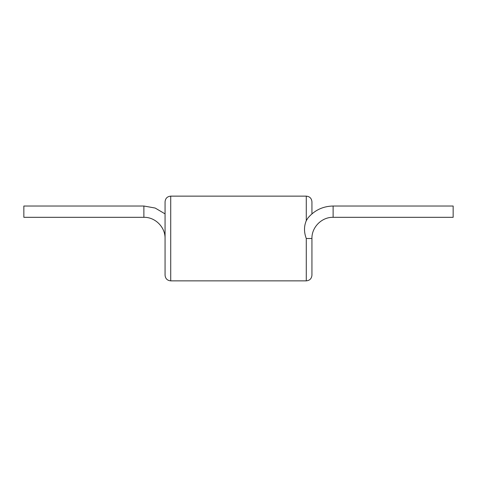 <?xml version="1.0" encoding="UTF-8"?>
<svg xmlns="http://www.w3.org/2000/svg" width="477" height="477" viewBox="0 0 477 477"><rect width="100%" height="100%" fill="white"/><g stroke="black" fill="none" stroke-linecap="round" stroke-linejoin="round"><path stroke-width="0.72" d="M333.113 206.022L333.113 217.315L453.15 217.315L453.15 206.022L333.113 206.022C322.965 206.231 314.593 210.19 307.999 217.906L306.282 220.672C303.915 226.307 303.915 232.251 306.282 238.5L311.934 238.5L311.934 275.217C311.6 278.646 309.716 280.53 306.282 280.864L306.282 238.5M143.887 206.022L143.887 217.315L23.85 217.315L23.85 206.022L143.887 206.022L155.18 208.05L165.066 213.881M306.282 220.672L306.282 196.136C309.716 196.47 311.6 198.354 311.934 201.783L311.934 213.881M170.718 280.864L170.718 196.136C167.284 196.47 165.4 198.354 165.066 201.783L165.066 275.217C165.4 278.646 167.284 280.53 170.718 280.864L306.282 280.864M165.066 219.36L165.066 201.783M306.282 196.136L170.718 196.136M333.113 217.315C321.796 217.023 311.642 227.177 311.934 238.5M143.887 217.315C155.204 217.023 165.358 227.177 165.066 238.5"/></g></svg>
